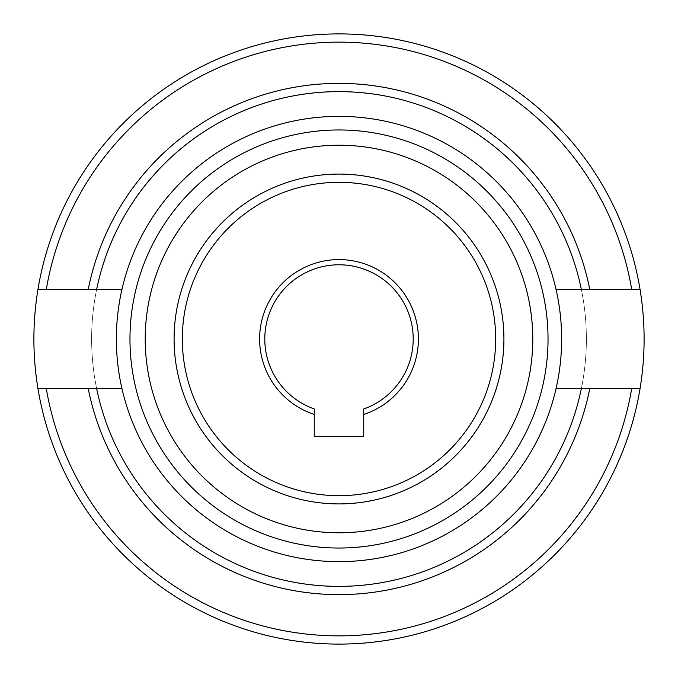 <?xml version="1.0" encoding="UTF-8"?>
<svg xmlns="http://www.w3.org/2000/svg" width="678" height="678" viewBox="0 0 678 678"><rect width="100%" height="100%" fill="white"/><g stroke="black" fill="none" stroke-linecap="round" stroke-linejoin="round"><path stroke-width="0.51" stroke-dasharray="3.39 2.54" d="M339 503.915A164.915 164.915 0 0 0 503.915 339A164.915 164.915 0 0 0 339 174.085A164.915 164.915 0 0 1 503.915 339A164.915 164.915 0 0 1 339 503.915A164.915 164.915 0 0 1 174.085 339A164.915 164.915 0 0 1 339 174.085A164.915 164.915 0 0 1 503.915 339A164.915 164.915 0 0 1 339 503.915A164.915 164.915 0 0 1 174.085 339A164.915 164.915 0 0 1 339 174.085A164.915 164.915 0 0 0 174.085 339A164.915 164.915 0 0 0 339 503.915M339 532.781A193.781 193.781 0 0 0 532.781 339A193.781 193.781 0 0 0 339 145.219A193.781 193.781 0 0 1 532.781 339A193.781 193.781 0 0 1 339 532.781A193.781 193.781 0 0 1 145.219 339A193.781 193.781 0 0 1 339 145.219A193.781 193.781 0 0 1 532.781 339A193.781 193.781 0 0 1 339 532.781A193.781 193.781 0 0 1 145.219 339A193.781 193.781 0 0 1 339 145.219A193.781 193.781 0 0 0 145.219 339A193.781 193.781 0 0 0 339 532.781M556.07 289.523A222.638 222.638 0 0 1 556.07 388.477L581.377 388.477A247.377 247.377 0 0 1 96.623 388.477A247.377 247.377 0 0 0 339 586.377A247.377 247.377 0 0 1 91.623 339A247.377 247.377 0 0 1 339 91.623A247.377 247.377 0 0 0 91.623 339A247.377 247.377 0 0 0 339 586.377A247.377 247.377 0 0 0 586.377 339A247.377 247.377 0 0 0 339 91.623A247.377 247.377 0 0 1 586.377 339A247.377 247.377 0 0 1 339 586.377A247.377 247.377 0 0 0 581.377 388.477L640.066 388.477A305.1 305.1 0 0 0 640.066 289.523L581.377 289.523A247.377 247.377 0 0 0 339 91.623A247.377 247.377 0 0 1 581.377 289.523L631.71 289.523A296.862 296.862 0 0 0 46.29 289.523L37.934 289.523A305.1 305.1 0 0 0 37.934 388.477L121.93 388.477A222.638 222.638 0 0 1 339 116.362A222.638 222.638 0 0 1 556.07 289.523L640.066 289.523A305.1 305.1 0 0 0 339 33.9A305.1 305.1 0 0 1 640.066 289.523M339 548.036A209.036 209.036 0 0 0 548.036 339A209.036 209.036 0 0 0 339 129.964A209.036 209.036 0 0 1 548.036 339A209.036 209.036 0 0 1 339 548.036A209.036 209.036 0 0 1 129.964 339A209.036 209.036 0 0 1 339 129.964A209.036 209.036 0 0 1 548.036 339A209.036 209.036 0 0 1 339 548.036A209.036 209.036 0 0 1 129.964 339A209.036 209.036 0 0 1 339 129.964A209.036 209.036 0 0 0 129.964 339A209.036 209.036 0 0 0 339 548.036M556.07 388.477A222.638 222.638 0 0 1 339 561.638A222.638 222.638 0 0 0 561.638 339A222.638 222.638 0 0 0 339 116.362A222.638 222.638 0 0 1 561.638 339A222.638 222.638 0 0 1 121.93 388.477L46.29 388.477A296.862 296.862 0 0 0 631.71 388.477L640.066 388.477A305.1 305.1 0 0 1 37.934 388.477L121.93 388.477M339 561.638A222.638 222.638 0 0 1 116.362 339A222.638 222.638 0 0 1 339 116.362A222.638 222.638 0 0 0 116.362 339A222.638 222.638 0 0 0 339 561.638M363.739 408.97A74.216 74.216 0 0 0 339 264.784A74.216 74.216 0 0 0 314.261 408.97L314.261 436.301L363.739 436.301L363.739 408.97M363.739 414.453A79.411 79.411 0 0 0 339 259.589A79.411 79.411 0 0 0 314.261 414.453M96.623 289.523A247.377 247.377 0 0 1 339 91.623A247.377 247.377 0 0 0 96.623 289.523A247.377 247.377 0 0 1 581.377 289.523A247.377 247.377 0 0 0 91.623 339A247.377 247.377 0 0 0 339 586.377A247.377 247.377 0 0 1 96.623 388.477A247.377 247.377 0 0 0 339 586.377A247.377 247.377 0 0 1 91.623 339A247.377 247.377 0 0 1 339 91.623A247.377 247.377 0 0 1 586.377 339A247.377 247.377 0 0 1 339 586.377A247.377 247.377 0 0 0 586.377 339A247.377 247.377 0 0 0 96.623 289.523L46.29 289.523L96.623 289.523M37.934 289.523A305.1 305.1 0 0 1 339 33.9A305.1 305.1 0 0 0 37.934 289.523L121.93 289.523M581.377 388.477A247.377 247.377 0 0 1 339 586.377A247.377 247.377 0 0 0 581.377 388.477M339 495.677A156.677 156.677 0 0 1 182.323 339A156.677 156.677 0 0 1 339 182.323A156.677 156.677 0 0 1 495.677 339A156.677 156.677 0 0 1 339 495.677M174.085 339A164.915 164.915 0 0 1 339 174.085A164.915 164.915 0 0 1 503.915 339M640.066 388.477A305.1 305.1 0 0 1 37.934 388.477M88.216 289.523A255.614 255.614 0 0 1 589.784 289.523M589.784 388.477A255.614 255.614 0 0 1 88.216 388.477"/><path stroke-width="1.02" d="M174.085 339A164.915 164.915 0 0 0 339 503.915A164.915 164.915 0 0 0 503.915 339A164.915 164.915 0 0 0 339 174.085A164.915 164.915 0 0 0 174.085 339A164.915 164.915 0 0 1 339 174.085A164.915 164.915 0 0 1 503.915 339M339 532.781A193.781 193.781 0 0 0 532.781 339A193.781 193.781 0 0 0 339 145.219A193.781 193.781 0 0 0 145.219 339A193.781 193.781 0 0 0 339 532.781M339 548.036A209.036 209.036 0 0 0 548.036 339A209.036 209.036 0 0 0 339 129.964A209.036 209.036 0 0 0 129.964 339A209.036 209.036 0 0 0 339 548.036M121.93 388.477A222.638 222.638 0 0 0 556.07 388.477A222.638 222.638 0 0 0 339 116.362A222.638 222.638 0 0 0 121.93 388.477L37.934 388.477A305.1 305.1 0 0 1 37.934 289.523L46.29 289.523L37.934 289.523A305.1 305.1 0 0 1 339 33.9A305.1 305.1 0 0 0 37.934 289.523M363.739 414.453L363.739 408.97A74.216 74.216 0 0 0 339 264.784A74.216 74.216 0 0 0 314.261 408.97L314.261 414.453A79.411 79.411 0 0 1 339 259.589A79.411 79.411 0 0 1 363.739 414.453L363.739 436.301L314.261 436.301L314.261 414.453M556.07 289.523L640.066 289.523A305.1 305.1 0 0 1 640.066 388.477L631.71 388.477L640.066 388.477A305.1 305.1 0 0 1 339 644.1A305.1 305.1 0 0 0 640.066 388.477M640.066 289.523A305.1 305.1 0 0 0 339 33.9A305.1 305.1 0 0 1 640.066 289.523L631.71 289.523A296.862 296.862 0 0 0 46.29 289.523L121.93 289.523M88.216 388.477A255.614 255.614 0 0 0 589.784 388.477L631.71 388.477A296.862 296.862 0 0 1 46.29 388.477L37.934 388.477A305.1 305.1 0 0 0 339 644.1A305.1 305.1 0 0 1 37.934 388.477M339 91.623A247.377 247.377 0 0 0 96.623 289.523A247.377 247.377 0 0 1 581.377 289.523M589.784 388.477L556.07 388.477M339 586.377A247.377 247.377 0 0 1 96.623 388.477A247.377 247.377 0 0 0 581.377 388.477M339 495.677A156.677 156.677 0 0 0 495.677 339A156.677 156.677 0 0 0 339 182.323A156.677 156.677 0 0 0 182.323 339A156.677 156.677 0 0 0 339 495.677M589.784 289.523A255.614 255.614 0 0 0 88.216 289.523"/></g></svg>
